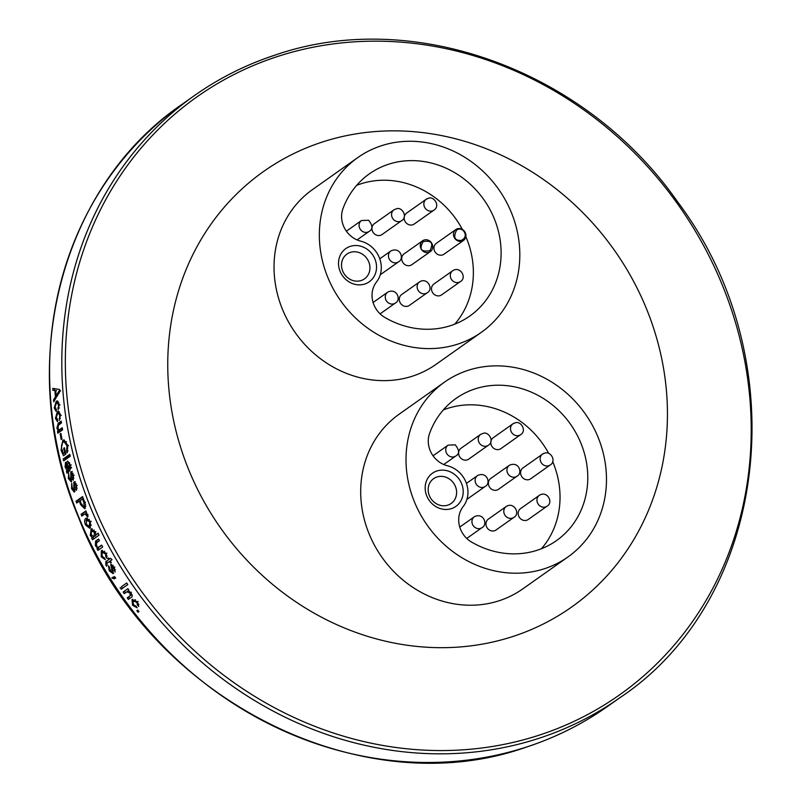 <?xml version="1.0" encoding="UTF-8"?>
<svg xmlns="http://www.w3.org/2000/svg" width="802" height="802" viewBox="0 0 802 802"><rect width="100%" height="100%" fill="white"/><g stroke="black" fill="none" stroke-linecap="round" stroke-linejoin="round"><path stroke-width="1.2" d="M494.874 530.623A6.657 6.015 -125.3 0 1 486.884 527.435A6.657 6.015 -125.3 0 1 488.338 519.135L506.172 506.523A6.657 6.015 54.7 0 0 505.11 515.425A6.657 6.015 54.7 0 0 513.861 517.39L496.017 530.002A6.657 6.015 -125.3 0 1 494.874 530.623M527.114 520.097A6.657 6.015 -125.3 0 1 519.094 516.929A6.657 6.015 -125.3 0 1 520.548 508.618L539.335 495.335A6.657 6.015 54.7 0 0 538.272 504.237A6.657 6.015 54.7 0 0 547.024 506.202L528.227 519.485A6.657 6.015 -125.3 0 1 527.114 520.097M528.789 479.656A6.657 6.015 -125.3 0 1 521.33 475.857A6.657 6.015 -125.3 0 1 522.974 467.927L542.523 454.112A6.657 6.015 54.7 0 0 541.46 463.015A6.657 6.015 54.7 0 0 550.212 464.98L530.663 478.804A6.657 6.015 -125.3 0 1 528.789 479.656M498.654 489.17A6.657 6.015 -125.3 0 1 498.453 489.32A6.657 6.015 -125.3 0 1 489.781 487.466A6.657 6.015 -125.3 0 1 490.573 478.593A6.657 6.015 -125.3 0 1 490.764 478.443L509.32 465.33A6.657 6.015 54.7 0 0 509.12 465.481A6.657 6.015 54.7 0 0 508.328 474.353A6.657 6.015 54.7 0 0 516.999 476.208L498.453 489.32M466.373 460.087A6.657 6.015 -125.3 0 1 459.235 455.987A6.657 6.015 -125.3 0 1 460.99 448.278L480.609 434.403A6.657 6.015 54.7 0 0 479.546 443.316A6.657 6.015 54.7 0 0 488.298 445.28L468.679 459.145A6.657 6.015 -125.3 0 1 466.373 460.087M498.884 449.511A6.657 6.015 -125.3 0 1 491.516 445.621A6.657 6.015 -125.3 0 1 493.2 437.762L512.889 423.847A6.657 6.015 54.7 0 0 511.816 432.749A6.657 6.015 54.7 0 0 520.568 434.714L500.889 448.629A6.657 6.015 -125.3 0 1 498.884 449.511M443.316 409.942A87.037 78.626 -125.3 0 1 548.678 453.341M552.678 461.621A87.037 78.626 -125.3 0 1 541.43 548.738M447.426 465.762A23.89 21.584 -125.3 0 1 429.601 433.341A87.037 78.626 -125.3 0 1 455.997 398.454A87.037 78.626 -125.3 0 1 570.453 424.148A87.037 78.626 -125.3 0 1 556.488 540.608A87.037 78.626 -125.3 0 1 471.556 542.072A23.89 21.584 -125.3 0 1 463.175 506.563A25.604 23.128 54.7 0 0 447.426 465.762M467.977 370.364A107.007 96.661 54.7 0 0 444.478 382.153A107.007 96.661 54.7 0 0 427.306 525.33A107.007 96.661 54.7 0 0 568.016 556.919A107.007 96.661 54.7 0 0 592.828 426.113A107.007 96.661 54.7 0 0 467.977 370.364M436.93 470.974A20.311 18.346 54.7 0 0 432.589 504.177A20.311 18.346 54.7 0 0 463.045 494.232A20.311 18.346 54.7 0 0 436.93 470.974M568.016 556.919L522.703 588.949A107.007 96.661 -125.3 0 1 499.195 600.728A107.007 96.661 -125.3 0 1 374.344 544.989A107.007 96.661 -125.3 0 1 399.165 414.183L444.478 382.153M436.96 476.979A15.188 13.724 -125.3 0 1 454.684 484.899A15.188 13.724 -125.3 0 1 451.165 503.466A15.188 13.724 -125.3 0 1 431.185 498.984A15.188 13.724 -125.3 0 1 433.631 478.654A15.188 13.724 -125.3 0 1 436.96 476.979M481.35 332.319L436.037 364.349A107.007 96.661 -125.3 0 1 412.529 376.138A107.007 96.661 -125.3 0 1 287.677 320.389A107.007 96.661 -125.3 0 1 312.499 189.593L357.812 157.553A107.007 96.661 54.7 0 0 340.639 300.74A107.007 96.661 54.7 0 0 481.35 332.319A107.007 96.661 54.7 0 0 506.172 201.513A107.007 96.661 54.7 0 0 381.311 145.774A107.007 96.661 54.7 0 0 357.812 157.553M512.979 636.457A266.735 240.951 -125.3 0 1 186.686 464.649A266.735 240.951 -125.3 0 1 322.214 142.074A266.735 240.951 54.7 0 1 648.507 313.883A266.735 240.951 54.7 0 1 512.979 636.457M360.77 241.171A23.89 21.584 -125.3 0 1 342.935 208.751A87.037 78.626 -125.3 0 1 369.341 173.864A87.037 78.626 -125.3 0 1 483.786 199.558A87.037 78.626 -125.3 0 1 469.822 316.018A87.037 78.626 -125.3 0 1 384.89 317.482A23.89 21.584 -125.3 0 1 376.509 281.973A25.604 23.128 54.7 0 0 360.77 241.171M350.263 246.374A20.311 18.346 54.7 0 0 345.933 279.577A20.311 18.346 54.7 0 0 376.379 269.642A20.311 18.346 54.7 0 0 350.263 246.374M350.304 252.389A15.188 13.724 -125.3 0 1 368.018 260.299A15.188 13.724 -125.3 0 1 364.499 278.865A15.188 13.724 -125.3 0 1 344.529 274.384A15.188 13.724 -125.3 0 1 346.965 254.064A15.188 13.724 -125.3 0 1 350.304 252.389M440.448 295.507A6.657 6.015 -125.3 0 1 432.438 292.339A6.657 6.015 -125.3 0 1 433.882 284.028L452.679 270.735A6.657 6.015 54.7 0 0 451.606 279.647A6.657 6.015 54.7 0 0 460.358 281.612L441.561 294.895A6.657 6.015 -125.3 0 1 440.448 295.507M408.208 306.033A6.657 6.015 -125.3 0 1 400.218 302.835A6.657 6.015 -125.3 0 1 401.672 294.545L419.506 281.933A6.657 6.015 54.7 0 0 418.443 290.835A6.657 6.015 54.7 0 0 427.195 292.8L409.351 305.412A6.657 6.015 -125.3 0 1 408.208 306.033M411.987 264.58A6.657 6.015 -125.3 0 1 411.787 264.72A6.657 6.015 -125.3 0 1 403.115 262.866A6.657 6.015 -125.3 0 1 403.907 254.003A6.657 6.015 -125.3 0 1 404.108 253.853L422.654 240.74A6.657 6.015 54.7 0 0 422.453 240.891A6.657 6.015 54.7 0 0 421.662 249.753A6.657 6.015 54.7 0 0 430.343 251.607A6.657 6.015 54.7 0 0 431.406 242.705A6.657 6.015 54.7 0 0 422.654 240.74L422.413 240.921M463.546 240.389L443.997 254.214A6.657 6.015 -125.3 0 1 442.123 255.056A6.657 6.015 -125.3 0 1 434.664 251.267A6.657 6.015 -125.3 0 1 436.318 243.337L455.867 229.522A6.657 6.015 54.7 0 0 454.794 238.425A6.657 6.015 54.7 0 0 463.546 240.389A6.657 6.015 54.7 0 0 465.2 232.46A6.657 6.015 54.7 0 0 457.741 228.67A6.657 6.015 54.7 0 0 455.867 229.522M412.228 224.921A6.657 6.015 -125.3 0 1 404.86 221.031A6.657 6.015 -125.3 0 1 406.534 213.172L426.223 199.257A6.657 6.015 54.7 0 0 425.16 208.159A6.657 6.015 54.7 0 0 433.912 210.124L414.223 224.039A6.657 6.015 -125.3 0 1 412.228 224.921M379.717 235.487A6.657 6.015 -125.3 0 1 372.579 231.397A6.657 6.015 -125.3 0 1 374.333 223.688L393.952 209.813A6.657 6.015 54.7 0 0 392.88 218.715A6.657 6.015 54.7 0 0 401.632 220.68L382.013 234.555A6.657 6.015 -125.3 0 1 379.717 235.487M356.659 185.342A87.037 78.626 -125.3 0 1 462.373 229.422M465.852 236.65A87.037 78.626 -125.3 0 1 454.764 324.138M56.581 396.91L55.388 396.89L53.554 399.867A368.649 333.01 -125.3 0 0 53.714 401.822L59.829 391.376A368.649 333.01 -125.3 0 1 59.699 389.521L52.772 388.379A368.649 333.01 -125.3 0 0 52.882 390.343L56.531 390.594A366.935 331.467 54.7 0 0 56.541 390.634M55.388 396.89A368.649 333.01 -125.3 0 1 54.937 390.534L52.882 390.343M56.381 409.301L56.09 411.326L54.205 407.957M55.799 407.937L54.215 407.957L56.22 401.351L57.303 400.9L59.178 404.489L58.115 409.902M58.145 409.872L58.496 404.98M60.08 404.97L58.486 404.99L57.273 402.845L56.401 403.145M56.411 403.205L54.897 407.466L56.28 409.371M57.684 419.687L57.483 421.712L55.438 418.353L57.313 411.737L58.366 411.296L60.411 414.885L59.468 420.288M59.498 420.258L59.729 415.376M61.303 415.306L59.719 415.376L58.406 413.23L57.554 413.531M57.554 413.591L56.13 417.852L57.654 419.747M62.376 428.599L59.679 429.521L62.235 427.717A368.649 333.01 -125.3 0 0 62.596 429.842L57.814 433.21A368.649 333.01 -125.3 0 1 57.493 431.336L58.195 430.834L56.872 428.108L58.235 423.205L61.193 421.12A368.649 333.01 -125.3 0 0 61.473 423.005L58.827 424.87L57.614 428.007L58.325 429.742M58.325 429.752L59.679 429.561M60.15 433.942A368.649 333.01 -125.3 0 0 61.203 439.586L61.965 439.045A368.649 333.01 -125.3 0 1 60.912 433.401L60.15 433.942L61.002 433.862M62.817 440.348L61.062 450.313L63.488 455.787L65.894 454.082A368.649 333.01 -125.3 0 1 64.461 447.767L63.689 448.308L64.551 448.188M62.817 440.318L63.929 439.857L67.799 445.411M67.789 445.411L67.208 452.879L66.596 451.135L68.04 450.914M66.606 451.155L66.987 445.782L64.15 441.792L63.228 442.203M63.218 442.173C61.674 443.255 61.203 445.752 61.804 449.661L63.498 453.601L64.691 452.759A368.649 333.01 -125.3 0 1 63.689 448.308M63.178 459.005A368.649 333.01 -125.3 0 0 63.639 460.869L70.215 456.228A368.649 333.01 -125.3 0 1 69.764 454.363L63.178 459.005L64.731 458.744A366.935 331.467 54.7 0 0 65.012 459.897M66.927 473.19A368.649 333.01 -125.3 0 1 66.406 471.335L66.937 470.423L65.092 466.985L65.483 462.313L68.1 465.601L69.353 468.709L70.055 467.616L69.734 465.26L67.709 461.02L70.496 465.04L69.874 470.573L66.937 473.21M68.391 478.593L68.641 473.09L69.122 478.233L70.446 480.167L70.897 479.385L70.756 471.847M73.032 473.27L71.398 473.671L72.661 475.566L73.253 480.187L73.333 475.015L71.057 471.736M72.922 473.34L71.398 473.671L71.188 474.533L71.278 481.862L68.401 478.593L69.924 478.243M71.709 483.245L72.3 488.358L73.834 490.212L73.824 482.002M76.13 483.375L74.516 483.817L75.849 485.691L76.541 490.293L76.511 485.14L74.115 481.902M76.03 483.436L74.516 483.817L74.315 484.669L74.265 492.107L71.579 488.719L71.699 483.245M80.21 500.879L79.338 501.15A368.649 333.01 -125.3 0 0 80.731 504.819L84.862 508.779L85.563 504.809L84.611 501.932A368.649 333.01 -125.3 0 1 82.596 496.558L76.02 501.19L77.513 500.739A366.935 331.467 54.7 0 0 78.005 502.082M79.338 501.15L76.691 503.014A368.649 333.01 -125.3 0 1 76.02 501.19M86.867 513.45L84.3 514.343L85.413 513.972L87.057 516.448L88.019 516.638L87.568 514.774L85.834 513.24L86.606 512.719A368.649 333.01 -125.3 0 1 85.874 510.924L81.082 514.293L82.546 513.781A366.935 331.467 54.7 0 0 83.117 515.175M84.3 514.343L81.824 516.097A368.649 333.01 -125.3 0 1 81.082 514.293M86.937 524.408L85.493 524.969C84.27 521.43 84.4 519.255 85.894 518.433L86.466 518.162L90.456 521.46L90.255 527.906M90.145 527.927L89.603 528.207L85.483 524.979M91.679 534.764L90.255 535.375L91.238 529.049L95.137 531.686L95.729 534.844L98.115 533.17A368.649 333.01 -125.3 0 0 99.067 535.134L92.491 539.776A368.649 333.01 -125.3 0 1 91.639 538.032L92.28 537.581L90.245 535.385M97.704 548.197L95.348 545.731L95.588 541.039M98.696 539.275L95.618 541.099L98.566 539.014A368.649 333.01 -125.3 0 0 99.438 540.759L96.791 542.623L96.21 545.601L97.553 547.164L98.676 547.154L101.664 545.079A368.649 333.01 -125.3 0 0 102.676 547.024L97.894 550.403A368.649 333.01 -125.3 0 1 96.992 548.678L98.375 548.007A366.935 331.467 54.7 0 0 99.167 549.5M105.323 559.696L101.222 556.829L101.323 550.673L106.215 553.35M106.205 553.36L106.836 558.342M106.877 558.272L105.774 556.668L105.523 553.851L102.215 552.297M102.245 552.347L101.904 556.337L104.471 557.951M104.45 557.911L105.313 559.666M105.874 561.5L105.834 564.969A368.649 333.01 -125.3 0 0 106.556 566.212L107.117 565.52A368.649 333.01 -125.3 0 1 106.686 564.788L106.806 563.365L110.365 560.959M108.671 559.676L105.934 561.601L108.671 559.676A368.649 333.01 -125.3 0 1 107.949 558.403L108.631 557.921A368.649 333.01 -125.3 0 0 109.353 559.184L110.546 558.342L112.029 559.666L110.325 560.879A368.649 333.01 -125.3 0 0 111.298 562.563L110.616 563.044A368.649 333.01 -125.3 0 1 109.643 561.36M109.293 570.844L108.45 565.741L109.543 567.375L110.054 570.473L112.11 572.107L112.32 571.425L110.696 564.488M110.746 564.458L114.215 567.265L115.167 572.037L113.563 567.806L111.739 566.142L113.252 573.681L109.303 570.844L110.636 570.062M113.904 578.112L112.12 577.41L112.059 578.102L114.355 578.854L115.318 578.182A368.649 333.01 -125.3 0 1 114.275 576.528L113.333 577.199L114.315 576.598M115.167 577.209L113.854 578.021A368.649 333.01 -125.3 0 1 113.333 577.199M120.11 587.615A368.649 333.01 -125.3 0 0 121.202 589.239L127.779 584.588A368.649 333.01 -125.3 0 1 126.686 582.974L121.393 586.763A366.935 331.467 54.7 0 0 122.465 588.347M131.007 592.889L128.2 590.553L128.881 590.072A368.649 333.01 -125.3 0 1 127.909 588.668L124.4 591.184A366.935 331.467 54.7 0 0 125.513 592.778L128.571 590.693M130.997 592.899C132.52 595.385 132.611 596.868 131.267 597.35L128.34 599.415A368.649 333.01 -125.3 0 1 127.197 597.831L130.104 595.776L130.084 593.049L126.866 591.826L124.24 593.65A368.649 333.01 -125.3 0 1 123.127 592.056L127.909 588.668M137.212 607.806L132.541 605.299L132.039 599.525L137.533 601.831L138.696 606.472M138.736 606.382L137.403 604.949L136.851 602.322L133.162 601.009M134.435 600.137L133.132 601.109L133.222 604.808L136.119 606.212M136.089 606.172L137.192 607.786M138.034 612.257L138.967 611.595A368.649 333.01 -125.3 0 1 137.774 610.061L136.831 610.723A368.649 333.01 -125.3 0 0 138.034 612.257L138.926 611.535M53.554 399.867L54.847 399.887M56.892 395.737A366.935 331.467 54.7 0 0 56.932 396.308M56.531 390.594L54.937 390.534M54.386 388.649A366.935 331.467 54.7 0 0 54.476 390.394M55.749 390.614A368.649 333.01 54.7 0 0 56.1 395.717L57.794 392.93L59.388 392.96M56.1 395.717L57.694 395.747M59.077 390.955L57.794 392.95M59.077 390.935L60.671 390.975M56.07 409.391L56.451 410.373M56.34 403.256L58.015 401.19M56.22 401.321L57.804 401.321M57.804 408.038L59.398 408.007M57.353 419.777L57.784 420.769M55.448 418.343L57.032 418.273M57.413 413.712L59.097 411.546M57.313 411.717L58.897 411.667M59.107 418.433L60.33 418.363M58.195 430.834L59.769 430.704L59.067 431.205A366.935 331.467 54.7 0 0 59.238 432.208M59.037 429.882L59.689 430.644M56.872 428.108L58.446 427.997M58.456 425.15L59.819 423.105L58.235 423.205M61.323 422.042L59.819 423.105M61.253 429.431L58.837 429.902M57.493 431.336L59.067 431.205M64.391 440.168L62.656 442.744M66.977 445.782L68.541 445.571M66.546 441.752L64.14 441.782M65.634 452.96L63.498 453.601M65.553 452.629L64.691 452.759M69.934 455.075L64.731 458.744M65.112 466.964L66.646 466.674M66.295 464.057L66.626 462.513M65.493 462.313L67.027 462.042M69.353 468.699L71.017 468.298M70.055 467.606L71.589 467.295M69.734 465.26L71.268 464.97M69.674 462.654L68.1 462.944M66.406 471.335L67.939 471.025A366.935 331.467 54.7 0 0 68.15 471.776M67.939 471.025L68.471 470.112L66.937 470.423M69.012 466.012L67.478 466.313L66.005 464.147L65.914 466.934L68.381 469.381L67.869 469.631L70.045 468.558M67.709 463.797L66.005 464.147M70.205 468.869L68.671 469.18L69.914 469.07M68.671 469.18L67.478 466.313M71.819 479.817L70.446 480.167M70.586 480.107L72.11 479.746M70.897 479.375L72.411 479.015M71.679 473.571L71.889 472.087M70.766 471.877L72.29 471.546M72.591 478.403L73.874 478.102M72.661 475.566L74.185 475.215M71.659 481.441L70.646 480.117M73.834 490.212L75.338 489.811M74.135 489.491L75.639 489.09M74.776 483.716L74.947 482.202M73.824 482.032L75.348 481.651M75.839 488.518L77.132 488.167M75.849 485.691L77.353 485.3M74.967 491.526L73.894 490.222M71.579 488.719L73.092 488.328M85.162 508.488L83.568 507.155M80.731 504.819L82.205 504.348M82.776 497.029L77.513 500.739M85.042 506.653L85.764 506.313M85.573 506.483L84.1 506.974L83.919 502.664L85.403 502.192M83.368 498.643L80.11 500.598A368.649 333.01 54.7 0 0 81.543 504.398L83.829 507.105L85.293 506.613M82.506 498.914A368.649 333.01 54.7 0 0 83.919 502.664M87.057 516.448L87.949 516.117M86.636 515.175L88.09 514.643M86.035 511.325L82.546 513.781M90.355 527.816L88.21 526.543M86.085 520.799L87.197 518.012M85.894 518.433L87.348 517.891M89.192 519.335L86.666 520.217L86.195 524.538L89.303 526.212L89.744 521.912L86.666 520.217M90.746 525.641L88.862 526.453L91.338 525.029M91.187 521.35L89.744 521.912M92.28 537.581L93.052 537.41A366.935 331.467 54.7 0 0 93.774 538.874M90.907 531.706L91.959 528.869M90.716 529.31L92.14 528.718M98.245 533.45L95.729 534.844M91.639 538.032L93.052 537.41M94.125 530.092L91.528 531.074L91.007 535.044L93.994 536.528M95.388 535.836L96.35 534.573M93.573 536.688L95.408 535.896M95.959 531.776L94.536 532.388L93.964 536.468M94.536 532.388L91.528 531.074M95.348 545.721L96.751 545.069M96.992 540.398L96.09 543.305M100.511 546.252L98.676 547.144M101.774 545.31L99.097 546.894M96.992 548.678L98.375 548.007M104.811 558.653L103.999 558.002M101.232 556.819L102.596 556.107M101.553 553.089L102.385 550.212M105.774 556.668L107.207 556.057M105.523 553.851L106.897 553.139M103.598 551.606L104.691 551.275M110.686 558.463L109.353 559.184M108.681 558.002L107.949 558.403M105.834 564.969L107.177 564.217M107.237 560.758L106.415 562.232M112.11 572.107L113.643 570.633L112.31 571.415M111.819 566.082L111.598 564.458M114.054 570.433L115.348 569.671M113.563 567.806L114.897 567.034M111.739 566.142L113.072 565.38M113.683 573.049L112.16 572.077M115.709 578.021L113.373 577.3M126.716 583.014L121.393 586.763M128.34 599.415L131.618 597.079M128.46 596.949A366.935 331.467 54.7 0 0 129.583 598.513M130.104 595.776L131.869 594.392M130.084 593.049L131.338 592.157M123.127 592.056L124.4 591.184M135.738 606.282L136.43 606.673M132.551 605.299L133.774 604.357M132.45 601.921L132.621 599.214M137.403 604.949L138.866 604.307M136.851 602.322L138.074 601.39M134.395 600.086L135.418 599.736M474.523 516.648A6.657 6.015 54.7 0 0 474.323 516.789A6.657 6.015 54.7 0 0 473.25 525.691A6.657 6.015 54.7 0 0 482.002 527.656L466.744 538.443M507.315 505.902A6.657 6.015 54.7 0 0 506.172 506.523L507.546 505.781C514.764 502.844 520.277 513.982 513.861 517.39M540.458 494.724A6.657 6.015 54.7 0 0 539.335 495.335L540.688 494.603C547.956 491.636 553.43 502.794 547.024 506.202M544.408 453.26A6.657 6.015 54.7 0 0 542.523 454.112L544.769 453.09C550.874 450.935 556.638 461.32 550.212 464.98M485.19 486.443C491.295 483.466 487.014 470.954 477.501 475.576A6.657 6.015 54.7 0 0 475.115 480.458A6.657 6.015 54.7 0 0 478.644 486.523A6.657 6.015 54.7 0 0 485.19 486.443L466.914 499.355M433.05 455.777L448.117 445.13A6.657 6.015 54.7 0 0 447.045 454.032A6.657 6.015 54.7 0 0 455.797 455.997L443.747 464.518M514.884 422.965A6.657 6.015 54.7 0 0 512.889 423.847L515.265 422.794C521.11 420.709 527.044 431.035 520.568 434.714M453.792 270.134A6.657 6.015 54.7 0 0 452.679 270.735L454.022 270.003C461.3 267.046 466.774 278.204 460.358 281.612M420.659 281.312A6.657 6.015 54.7 0 0 419.506 281.933L420.89 281.181C428.108 278.254 433.611 289.382 427.195 292.8M387.857 292.058A6.657 6.015 54.7 0 0 387.657 292.199A6.657 6.015 54.7 0 0 386.584 301.101A6.657 6.015 54.7 0 0 395.336 303.066L380.088 313.853M398.524 261.853C404.629 258.876 400.348 246.364 390.835 250.976A6.657 6.015 54.7 0 0 388.449 255.868A6.657 6.015 54.7 0 0 391.977 261.933A6.657 6.015 54.7 0 0 398.524 261.853L380.248 274.765M428.218 198.375A6.657 6.015 54.7 0 0 426.223 199.257L428.599 198.204C434.443 196.119 440.388 206.445 433.912 210.124M346.384 231.187L361.451 220.53A6.657 6.015 54.7 0 0 360.389 229.442A6.657 6.015 54.7 0 0 369.141 231.407L357.08 239.928M539.195 735.153A366.113 330.725 -125.3 0 1 91.328 499.335A366.113 330.725 -125.3 0 1 277.352 56.571A366.113 330.725 -125.3 0 1 725.219 292.389A366.113 330.725 -125.3 0 1 539.195 735.153M619.906 697.71C769.218 598.452 796.837 359.998 677.64 201.904C586.182 70.526 413.361 7.298 275.457 54.957C246.264 64.511 219.217 78.075 194.325 95.649L182.094 104.29A368.649 333.01 -125.3 0 0 96.591 554.914A368.649 333.01 -125.3 0 0 526.703 746.963A368.649 333.01 -125.3 0 0 607.675 706.351L619.906 697.71A368.649 333.01 -125.3 0 1 538.944 738.311A368.649 333.01 -125.3 0 1 108.821 546.262A368.649 333.01 -125.3 0 1 194.325 95.649A368.649 333.01 -125.3 0 1 275.286 55.047M61.072 450.313L62.626 450.092M69.543 468.558L71.077 468.248M70.626 477.451L72.15 477.1M73.824 487.576L75.328 487.175M111.618 569.661L112.952 568.889M126.856 591.806L128.119 590.934M482.002 527.656C488.187 524.598 483.626 512.368 474.563 516.618L459.767 527.074M516.999 476.208C523.115 473.23 518.834 460.719 509.32 465.33M477.501 475.576L466.433 483.395M448.117 445.13L455.285 444.839C459.476 450.183 459.646 453.902 455.797 455.997M480.609 434.403L483.345 433.291C488.789 431.456 494.744 441.501 488.298 445.28M395.336 303.066C401.531 299.998 396.97 287.768 387.897 292.028L373.1 302.484M390.835 250.976L379.777 258.805M430.343 251.607L411.787 264.72M429.952 250.625C433.722 243.076 431.466 240.079 423.175 241.623C418.895 249.242 421.15 252.239 429.952 250.625M461.01 240.44C470.353 236.78 462.082 225.141 456.478 230.344C453.15 237.282 454.664 240.65 461.01 240.44M393.952 209.813L396.679 208.7C402.133 206.866 408.078 216.911 401.632 220.68M361.451 220.53L368.619 220.249C372.82 225.593 372.99 229.312 369.141 231.407M182.094 104.29C59.338 187.698 14.406 367.166 78.446 517.16C147.277 697.118 360.048 806.411 526.543 747.043C555.736 737.489 582.783 723.925 607.675 706.351M58.867 402.845L57.273 402.845M59.99 413.18L58.406 413.241M75.208 489.872L73.704 490.283M84.801 514.082L86.265 513.561M103.949 551.465L102.576 552.157M111.799 566.102L113.132 565.33M134.365 600.187L133.132 601.109"/></g></svg>
